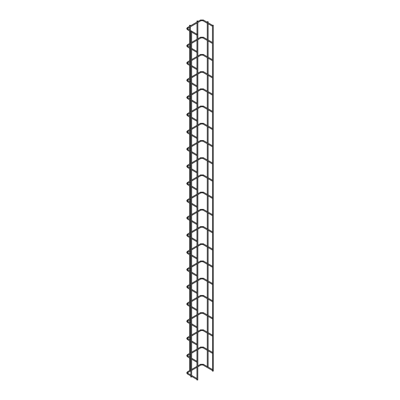<?xml version="1.0" encoding="UTF-8"?>
<svg xmlns="http://www.w3.org/2000/svg" width="400" height="400" viewBox="0 0 400 400"><rect width="100%" height="100%" fill="white"/><g stroke="black" fill="none" stroke-linecap="round" stroke-linejoin="round"><path stroke-width="0.6" d="M212.45 25.715L212.45 26.235M196.95 34.665L196.95 35.185M212.45 25.22L212.575 371.22L213.295 371.05L213.295 25.22L212.45 25.22L213.295 25.22M197.12 21.115L197.84 20.945L197.12 21.115M197.67 379.83L196.95 380L196.95 34.17L197.79 34.17L196.95 34.17M212.45 42.93L212.45 43.45M196.95 51.88L196.95 52.4M212.45 60.145L212.45 60.665M196.95 69.095L196.95 69.615M212.45 77.355L212.45 77.88M196.95 86.31L196.95 86.83M212.45 94.57L212.45 95.09M196.95 103.52L196.95 104.045M212.45 111.785L212.45 112.305M196.95 120.735L196.95 121.255M212.45 129L212.45 129.52M196.95 137.95L196.95 138.47M212.45 146.215L212.45 146.735M196.95 155.165L196.95 155.685M212.45 163.425L212.45 163.95M196.95 172.38L196.95 172.9M212.45 180.64L212.45 181.16M196.95 189.595L196.95 190.115M212.45 197.855L212.45 198.375M196.95 206.805L196.95 207.325M212.45 215.07L212.45 215.59M196.95 224.02L196.95 224.54M212.45 232.285L212.45 232.805M196.95 241.235L196.95 241.755M212.45 249.495L212.45 250.02M196.95 258.45L196.95 258.97M212.45 266.71L212.45 267.23M196.95 275.665L196.95 276.185M212.45 283.925L212.45 284.445M196.95 292.875L196.95 293.395M212.45 301.14L212.45 301.66M196.95 310.09L196.95 310.61M212.45 318.355L212.45 318.875M196.95 327.305L196.95 327.825M212.45 335.57L212.45 336.09M196.95 344.52L196.95 345.04M212.45 352.78L212.45 353.3M196.95 361.735L196.95 362.255M212.45 369.995L212.45 370.515M196.95 378.945L196.95 379.47M190.025 371.32L190.385 371.11M189.67 25.42L190.39 25.25L189.67 25.42M207.275 367.53L207.64 367.74M207.395 21.84L208.115 21.67L207.395 21.84M191.515 376.84L190.795 377.01L190.795 31.18L191.64 31.18L190.795 31.18M203.125 20.71L202.825 20.535L203.335 20L200.53 20L187.41 27.575L186.705 28.63L187.41 29.68L190.795 31.635M200.74 20.71L201.035 20.535L200.53 20M187.675 28.31L187.92 28.11L187.41 27.575M212.435 26.23L202.915 20.73L200.95 20.73L187.83 28.305L187.41 29.68M203.125 37.925L202.825 37.75L203.335 37.215L200.53 37.215L197.79 38.795M200.74 37.925L201.035 37.75L200.53 37.215M187.675 45.525L187.92 45.325L187.41 44.79L186.705 45.84L187.41 46.895L190.795 48.85M190.795 43.805L187.83 45.52L187.41 46.895M203.125 55.135L202.825 54.965L203.335 54.43L200.53 54.43L197.79 56.01M200.74 55.135L201.035 54.965L200.53 54.43M187.675 62.735L187.92 62.54L187.41 62L186.705 63.055L187.41 64.11L190.795 66.065M190.795 61.02L187.83 62.73L187.41 64.11M203.125 72.35L202.825 72.18L203.335 71.64L200.53 71.64L197.79 73.22M200.74 72.35L201.035 72.18L200.53 71.64M187.675 79.95L187.92 79.755L187.41 79.215L186.705 80.27L187.41 81.325L190.795 83.28M190.795 78.235L187.83 79.945L187.41 81.325M203.125 89.565L202.825 89.395L203.335 88.855L200.53 88.855L197.79 90.435M200.74 89.565L201.035 89.395L200.53 88.855M187.675 97.165L187.92 96.965L187.41 96.43L186.705 97.485L187.41 98.54L190.795 100.495M190.795 95.45L187.83 97.16L187.41 98.54M203.125 106.78L202.825 106.605L203.335 106.07L200.53 106.07L197.79 107.65M200.74 106.78L201.035 106.605L200.53 106.07M187.675 114.38L187.92 114.18L187.41 113.645L186.705 114.7L187.41 115.75L190.795 117.705M190.795 112.66L187.83 114.375L187.41 115.75M203.125 123.995L202.825 123.82L203.335 123.285L200.53 123.285L197.79 124.865M200.74 123.995L201.035 123.82L200.53 123.285M187.675 131.595L187.92 131.395L187.41 130.86L186.705 131.91L187.41 132.965L190.795 134.92M190.795 129.875L187.83 131.59L187.41 132.965M203.125 141.21L202.825 141.035L203.335 140.5L200.53 140.5L197.79 142.08M200.74 141.21L201.035 141.035L200.53 140.5M187.675 148.805L187.92 148.61L187.41 148.07L186.705 149.125L187.41 150.18L190.795 152.135M190.795 147.09L187.83 148.805L187.41 150.18M203.125 158.42L202.825 158.25L203.335 157.71L200.53 157.71L197.79 159.29M200.74 158.42L201.035 158.25L200.53 157.71M187.675 166.02L187.92 165.825L187.41 165.285L186.705 166.34L187.41 167.395L190.795 169.35M190.795 164.305L187.83 166.015L187.41 167.395M203.125 175.635L202.825 175.465L203.335 174.925L200.53 174.925L197.79 176.505M200.74 175.635L201.035 175.465L200.53 174.925M187.675 183.235L187.92 183.04L187.41 182.5L186.705 183.555L187.41 184.61L190.795 186.565M190.795 181.52L187.83 183.23L187.41 184.61M203.125 192.85L202.825 192.68L203.335 192.14L200.53 192.14L197.79 193.72M200.74 192.85L201.035 192.68L200.53 192.14M187.675 200.45L187.92 200.25L187.41 199.715L186.705 200.77L187.41 201.82L190.795 203.775M190.795 198.735L187.83 200.445L187.41 201.82M203.125 210.065L202.825 209.89L203.335 209.355L200.53 209.355L197.79 210.935M200.74 210.065L201.035 209.89L200.53 209.355M187.675 217.665L187.92 217.465L187.41 216.93L186.705 217.98L187.41 219.035L190.795 220.99M190.795 215.945L187.83 217.66L187.41 219.035M203.125 227.28L202.825 227.105L203.335 226.57L200.53 226.57L197.79 228.15M200.74 227.28L201.035 227.105L200.53 226.57M187.675 234.875L187.92 234.68L187.41 234.14L186.705 235.195L187.41 236.25L190.795 238.205M190.795 233.16L187.83 234.875L187.41 236.25M203.125 244.49L202.825 244.32L203.335 243.78L200.53 243.78L197.79 245.365M200.74 244.49L201.035 244.32L200.53 243.78M187.675 252.09L187.92 251.895L187.41 251.355L186.705 252.41L187.41 253.465L190.795 255.42M190.795 250.375L187.83 252.085L187.41 253.465M203.125 261.705L202.825 261.535L203.335 260.995L200.53 260.995L197.79 262.575M200.74 261.705L201.035 261.535L200.53 260.995M187.675 269.305L187.92 269.11L187.41 268.57L186.705 269.625L187.41 270.68L190.795 272.635M190.795 267.59L187.83 269.3L187.41 270.68M203.125 278.92L202.825 278.75L203.335 278.21L200.53 278.21L197.79 279.79M200.74 278.92L201.035 278.75L200.53 278.21M187.675 286.52L187.92 286.32L187.41 285.785L186.705 286.84L187.41 287.89L190.795 289.845M190.795 284.805L187.83 286.515L187.41 287.89M203.125 296.135L202.825 295.96L203.335 295.425L200.53 295.425L197.79 297.005M200.74 296.135L201.035 295.96L200.53 295.425M187.675 303.735L187.92 303.535L187.41 303L186.705 304.05L187.41 305.105L190.795 307.06M190.795 302.015L187.83 303.73L187.41 305.105M203.125 313.35L202.825 313.175L203.335 312.64L200.53 312.64L197.79 314.22M200.74 313.35L201.035 313.175L200.53 312.64M187.675 320.945L187.92 320.75L187.41 320.21L186.705 321.265L187.41 322.32L190.795 324.275M190.795 319.23L187.83 320.945L187.41 322.32M203.125 330.56L202.825 330.39L203.335 329.85L200.53 329.85L197.79 331.435M200.74 330.56L201.035 330.39L200.53 329.85M187.675 338.16L187.92 337.965L187.41 337.425L186.705 338.48L187.41 339.535L190.795 341.49M190.795 336.445L187.83 338.155L187.41 339.535M203.125 347.775L202.825 347.605L203.335 347.065L200.53 347.065L197.79 348.645M200.74 347.775L201.035 347.605L200.53 347.065M187.675 355.375L187.92 355.18L187.41 354.64L186.705 355.695L187.41 356.75L190.795 358.705M190.795 353.66L187.83 355.37L187.41 356.75M203.125 364.99L202.825 364.82L203.335 364.28L200.53 364.28L197.79 365.86M200.74 364.99L201.035 364.82L200.53 364.28M187.675 372.59L187.92 372.39L187.41 371.855L186.705 372.91L187.41 373.96L190.795 375.915M190.795 370.875L187.83 372.585L187.41 373.96M212.45 25.265L203.335 20M191.64 32.125L196.93 35.18M196.95 34.215L191.635 31.15M191.275 30.94L187.83 28.95M197.84 365.975L197.84 349.59M197.84 348.76L197.84 332.375M197.84 331.545L197.84 315.165M197.84 314.33L197.84 297.95M197.84 297.12L197.84 280.735M197.84 279.905L197.84 263.52M197.84 262.69L197.84 246.305M197.84 245.475L197.84 229.095M197.84 228.26L197.84 211.88M197.84 211.05L197.84 194.665M197.84 193.69L197.84 177.45M197.84 176.475L197.84 160.235M197.84 159.265L197.84 143.025M197.84 142.05L197.84 125.81M197.84 124.835L197.84 108.595M197.84 107.62L197.84 91.38M197.84 90.405L197.84 74.165M197.84 73.195L197.84 56.955M197.84 55.98L197.84 39.74M197.84 38.765L197.84 22.525M197.84 21.55L197.84 20.945M197 34.055L197 23.01M197 22.04L197 20.945M197.79 380L197.79 34.17M212.435 43.44L202.915 37.945L200.95 37.945L197.79 39.77M212.45 42.475L203.335 37.215M191.64 43.32L196.95 40.255M196.95 39.28L191.64 42.345M190.795 42.835L187.41 44.79M191.64 49.34L196.93 52.395M196.95 51.43L191.64 48.365M190.795 47.875L187.83 46.165M212.435 60.655L202.915 55.16L200.95 55.16L197.79 56.98M212.45 59.69L203.335 54.43M191.64 60.535L196.95 57.47M196.95 56.495L191.64 59.56M190.795 60.045L187.41 62M191.64 66.55L196.93 69.605M196.95 68.645L191.64 65.58M190.795 65.09L187.83 63.38M212.435 77.87L202.915 72.37L200.95 72.37L197.79 74.195M212.45 76.905L203.335 71.64M191.64 77.75L196.95 74.685M196.95 73.71L191.64 76.775M190.795 77.26L187.41 79.215M191.64 83.765L196.93 86.82M196.95 85.855L191.64 82.79M190.795 82.305L187.83 80.595M212.435 95.085L202.915 89.585L200.95 89.585L197.79 91.41M212.45 94.12L203.335 88.855M191.64 94.96L196.95 91.895M196.95 90.925L191.64 93.99M190.795 94.475L187.41 96.43M191.64 100.98L196.93 104.035M196.95 103.07L191.64 100.005M190.795 99.52L187.83 97.805M212.435 112.3L202.915 106.8L200.95 106.8L197.79 108.625M212.45 111.335L203.335 106.07M191.64 112.175L196.95 109.11M196.95 108.135L191.64 111.2M190.795 111.69L187.41 113.645M191.64 118.195L196.93 121.25M196.95 120.285L191.64 117.22M190.795 116.735L187.83 115.02M212.435 129.51L202.915 124.015L200.95 124.015L197.79 125.84M212.45 128.55L203.335 123.285M191.64 129.39L196.95 126.325M196.95 125.35L191.64 128.415M190.795 128.905L187.41 130.86M191.64 135.41L196.93 138.465M196.95 137.5L191.64 134.435M190.795 133.945L187.83 132.235M212.435 146.725L202.915 141.23L200.95 141.23L197.79 143.05M212.45 145.76L203.335 140.5M191.64 146.605L196.95 143.54M196.95 142.565L191.64 145.63M190.795 146.115L187.41 148.07M191.64 152.62L196.93 155.675M196.95 154.715L191.64 151.65M190.795 151.16L187.83 149.45M212.435 163.94L202.915 158.44L200.95 158.44L197.79 160.265M212.45 162.975L203.335 157.71M191.64 163.82L196.95 160.755M196.95 159.78L191.64 162.845M190.795 163.33L187.41 165.285M191.64 169.835L196.93 172.89M196.95 171.925L191.64 168.86M190.795 168.375L187.83 166.665M212.435 181.155L202.915 175.655L200.95 175.655L197.79 177.48M212.45 180.19L203.335 174.925M191.64 181.03L196.95 177.965M196.95 176.995L191.64 180.06M190.795 180.545L187.41 182.5M191.64 187.05L196.93 190.105M196.95 189.14L191.64 186.075M190.795 185.59L187.83 183.875M212.435 198.37L202.915 192.87L200.95 192.87L197.79 194.695M212.45 197.405L203.335 192.14M191.64 198.245L196.95 195.18M196.95 194.205L191.64 197.27M190.795 197.76L187.41 199.715M191.64 204.265L196.93 207.32M196.95 206.355L191.64 203.29M190.795 202.805L187.83 201.09M212.435 215.58L202.915 210.085L200.95 210.085L197.79 211.91M212.45 214.62L203.335 209.355M191.64 215.46L196.95 212.395M196.95 211.42L191.64 214.485M190.795 214.975L187.41 216.93M191.64 221.48L196.93 224.535M196.95 223.57L191.64 220.505M190.795 220.015L187.83 218.305M212.435 232.795L202.915 227.3L200.95 227.3L197.79 229.12M212.45 231.83L203.335 226.57M191.64 232.675L196.95 229.61M196.95 228.635L191.64 231.7M190.795 232.185L187.41 234.14M191.64 238.69L196.93 241.75M196.95 240.785L191.64 237.72M190.795 237.23L187.83 235.52M212.435 250.01L202.915 244.515L200.95 244.515L197.79 246.335M212.45 249.045L203.335 243.78M191.64 249.89L196.95 246.825M196.95 245.85L191.64 248.915M190.795 249.4L187.41 251.355M191.64 255.905L196.93 258.96M196.95 257.995L191.64 254.93M190.795 254.445L187.83 252.735M212.435 267.225L202.915 261.725L200.95 261.725L197.79 263.55M212.45 266.26L203.335 260.995M191.64 267.1L196.95 264.035M196.95 263.065L191.64 266.13M190.795 266.615L187.41 268.57M191.64 273.12L196.93 276.175M196.95 275.21L191.64 272.145M190.795 271.66L187.83 269.945M212.435 284.44L202.915 278.94L200.95 278.94L197.79 280.765M212.45 283.475L203.335 278.21M191.64 284.315L196.95 281.25M196.95 280.275L191.64 283.34M190.795 283.83L187.41 285.785M191.64 290.335L196.93 293.39M196.95 292.425L191.64 289.36M190.795 288.875L187.83 287.16M212.435 301.65L202.915 296.155L200.95 296.155L197.79 297.98M212.45 300.69L203.335 295.425M191.64 301.53L196.95 298.465M196.95 297.49L191.64 300.555M190.795 301.045L187.41 303M191.64 307.55L196.93 310.605M196.95 309.64L191.64 306.575M190.795 306.085L187.83 304.375M212.435 318.865L202.915 313.37L200.95 313.37L197.79 315.19M212.45 317.9L203.335 312.64M191.64 318.745L196.95 315.68M196.95 314.705L191.64 317.77M190.795 318.255L187.41 320.21M191.64 324.76L196.93 327.82M196.95 326.855L191.64 323.79M190.795 323.3L187.83 321.59M212.435 336.08L202.915 330.585L200.95 330.585L197.79 332.405M212.45 335.115L203.335 329.85M191.64 335.96L196.95 332.895M196.95 331.92L191.64 334.985M190.795 335.47L187.41 337.425M191.64 341.975L196.93 345.03M196.95 344.065L191.64 341M190.795 340.515L187.83 338.805M212.435 353.295L202.915 347.795L200.95 347.795L197.79 349.62M212.45 352.33L203.335 347.065M191.64 353.17L196.95 350.105M196.95 349.135L191.64 352.2M190.795 352.685L187.41 354.64M191.64 359.19L196.93 362.245M196.95 361.28L191.64 358.215M190.795 357.73L187.83 356.02M212.435 370.51L202.915 365.01L200.95 365.01L197.79 366.835M212.45 369.545L203.335 364.28M191.64 370.385L196.95 367.32M196.95 366.35L191.64 369.41M190.795 369.9L187.41 371.855M191.64 376.405L196.93 379.46M196.95 378.495L191.64 375.43M190.795 374.945L187.83 373.23M190.39 370.275L190.39 358.465M190.39 357.495L190.39 353.895M190.39 353.065L190.39 341.255M190.39 340.28L190.39 336.68M190.39 335.85L190.39 324.04M190.39 323.065L190.39 319.465M190.39 318.635L190.39 306.825M190.39 305.85L190.39 302.255M190.39 301.42L190.39 289.61M190.39 288.64L190.39 285.04M190.39 284.205L190.39 272.395M190.39 271.425L190.39 267.825M190.39 266.995L190.39 255.185M190.39 254.21L190.39 250.61M190.39 249.78L190.39 237.97M190.39 236.995L190.39 233.395M190.39 232.565L190.39 220.755M190.39 219.78L190.39 216.18M190.39 215.35L190.39 203.54M190.39 202.57L190.39 198.97M190.39 197.995L190.39 186.325M190.39 185.355L190.39 181.755M190.39 180.78L190.39 169.115M190.39 168.14L190.39 164.54M190.39 163.565L190.39 151.9M190.39 150.925L190.39 147.325M190.39 146.355L190.39 134.685M190.39 133.71L190.39 130.11M190.39 129.14L190.39 117.47M190.39 116.495L190.39 112.9M190.39 111.925L190.39 100.255M190.39 99.285L190.39 95.685M190.39 94.71L190.39 83.045M190.39 82.07L190.39 78.47M190.39 77.495L190.39 65.83M190.39 64.855L190.39 61.255M190.39 60.28L190.39 48.615M190.39 47.64L190.39 44.04M190.39 43.07L190.39 31.4M190.39 30.425L190.39 26.83M190.39 25.855L190.39 25.25M189.545 370.62L189.545 357.98M189.545 357.005L189.545 354.38M189.545 353.41L189.545 340.765M189.545 339.795L189.545 337.165M189.545 336.195L189.545 323.555M189.545 322.58L189.545 319.955M189.545 318.98L189.545 306.34M189.545 305.365L189.545 302.74M189.545 301.765L189.545 289.125M189.545 288.15L189.545 285.525M189.545 284.55L189.545 271.91M189.545 270.935L189.545 268.31M189.545 267.34L189.545 254.695M189.545 253.725L189.545 251.095M189.545 250.125L189.545 237.48M189.545 236.51L189.545 233.885M189.545 232.91L189.545 220.27M189.545 219.295L189.545 216.67M189.545 215.695L189.545 203.055M189.545 202.08L189.545 199.455M189.545 198.48L189.545 185.84M189.545 184.865L189.545 182.24M189.545 181.27L189.545 168.625M189.545 167.655L189.545 165.025M189.545 164.055L189.545 151.41M189.545 150.44L189.545 147.815M189.545 146.84L189.545 134.2M189.545 133.225L189.545 130.6M189.545 129.625L189.545 116.985M189.545 116.01L189.545 113.385M189.545 112.41L189.545 99.77M189.545 98.795L189.545 96.17M189.545 95.195L189.545 82.555M189.545 81.585L189.545 78.955M189.545 77.985L189.545 65.34M189.545 64.37L189.545 61.745M189.545 60.77L189.545 48.13M189.545 47.155L189.545 44.53M189.545 43.555L189.545 30.915M189.545 29.94L189.545 27.315M189.545 26.34L189.545 25.25M208.115 367.04L208.115 350.8M208.115 349.825L208.115 333.585M208.115 332.615L208.115 316.375M208.115 315.4L208.115 299.16M208.115 298.185L208.115 281.945M208.115 280.97L208.115 264.73M208.115 263.755L208.115 247.515M208.115 246.545L208.115 230.305M208.115 229.33L208.115 213.09M208.115 212.115L208.115 195.875M208.115 194.9L208.115 178.66M208.115 177.685L208.115 161.445M208.115 160.475L208.115 144.235M208.115 143.26L208.115 127.02M208.115 126.045L208.115 109.805M208.115 108.83L208.115 92.59M208.115 91.615L208.115 75.375M208.115 74.405L208.115 58.16M208.115 57.19L208.115 40.95M208.115 39.975L208.115 23.735M208.115 22.76L208.115 21.67M207.275 366.695L207.275 350.315M207.275 349.485L207.275 333.1M207.275 332.27L207.275 315.885M207.275 315.055L207.275 298.67M207.275 297.84L207.275 281.46M207.275 280.625L207.275 264.245M207.275 263.415L207.275 247.03M207.275 246.2L207.275 229.815M207.275 228.985L207.275 212.6M207.275 211.77L207.275 195.39M207.275 194.415L207.275 178.175M207.275 177.2L207.275 160.96M207.275 159.985L207.275 143.745M207.275 142.77L207.275 126.53M207.275 125.56L207.275 109.32M207.275 108.345L207.275 92.105M207.275 91.13L207.275 74.89M207.275 73.915L207.275 57.675M207.275 56.7L207.275 40.46M207.275 39.49L207.275 23.245M207.275 22.275L207.275 21.67M191.64 377.01L191.64 31.18"/></g></svg>
